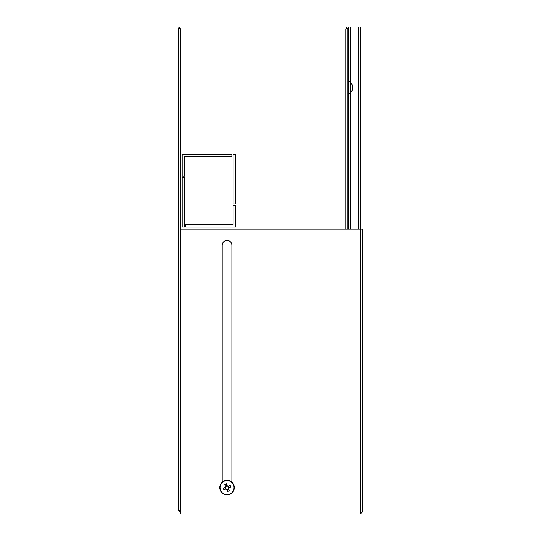 <?xml version="1.0" encoding="UTF-8"?>
<svg xmlns="http://www.w3.org/2000/svg" width="541" height="541" viewBox="0 0 541 541"><rect width="100%" height="100%" fill="white"/><g stroke="black" fill="none" stroke-linecap="round" stroke-linejoin="round"><path stroke-width="0.81" d="M184.623 176.136L182.195 176.136L182.195 154.32L231.893 154.32L231.893 156.741L231.893 154.32L182.195 154.32L182.195 176.136L184.623 176.136L184.623 156.741L231.893 156.741M185.834 227.044L185.834 224.623L185.834 227.044L235.531 227.044L185.834 227.044M233.11 205.228L235.531 205.228L235.531 227.044L235.531 205.228L233.11 205.228L233.11 224.623L185.834 224.623M233.11 154.32L235.531 154.32L235.531 204.018L233.11 204.018L233.11 154.32L233.11 204.018L235.531 204.018L235.531 154.32L233.11 154.32M182.195 227.044L182.195 177.353L184.623 177.353L184.623 227.044L182.195 227.044L184.623 227.044L184.623 177.353L182.195 177.353L182.195 227.044M347.045 27.99L345.834 28.991L347.768 27.99L345.834 28.991L346.828 27.05L179.504 27.05L346.828 27.05L345.834 28.991L180.505 28.991L178.564 27.99L180.505 28.991L179.497 27.057L179.504 27.78M179.287 510.947L178.564 510.947L180.505 509.953L179.287 510.947L180.505 509.953L179.497 511.881L180.62 511.887M347.768 229.107L347.768 27.99M179.504 511.164L179.504 511.887L180.505 509.953L180.505 28.991L179.497 27.057M178.564 510.947L178.564 27.99L179.287 27.99M350.196 81.596L350.196 27.05L360.38 27.05L360.38 229.107M350.196 27.05L348.255 27.05L348.255 229.107M348.986 229.107L348.986 27.05M348.986 81.596L350.318 81.596L350.318 93.715L348.986 93.715M350.318 82.394A7.033 7.033 0 0 1 352.232 85.18L352.232 85.18M352.59 86.648A7.019 6.952 90 0 0 352.218 85.194A7.019 6.952 90 0 1 352.59 86.648L352.218 87.162A6.81 5.579 90 0 1 352.218 88.149A6.81 5.579 90 0 0 352.218 87.162L352.59 87.108L352.218 87.162M352.59 88.197L352.59 88.656A7.019 6.952 90 0 1 352.218 90.117A7.019 6.952 90 0 0 352.59 88.656L352.218 88.149L352.59 88.197M352.232 90.131L352.232 90.131A7.033 7.033 0 0 1 350.318 92.91M360.286 513.95L180.62 513.95L180.62 512.009L362.436 512.009L362.436 229.107L360.495 229.107L360.286 513.95L362.436 512.009M222.195 482.227L222.195 245.229A4.849 4.849 0 0 1 227.044 240.38A4.849 4.849 0 0 1 231.893 245.229L231.893 482.227M180.62 512.009L180.62 229.107L360.495 229.107M360.495 513.95L360.495 513.22L361.713 512.009M225.874 489.064L226.179 488.936A1.555 1.555 0 0 0 228.566 487.948A1.555 1.555 0 0 0 225.759 486.785A1.555 1.555 0 0 0 225.523 487.346L223.25 488.286A11.99 5.349 -112.4 0 0 223.568 489.084A11.99 5.349 -112.4 0 0 223.913 489.875L225.874 489.064A1.833 1.833 0 0 0 226.868 489.477L227.68 491.438A11.99 5.349 157.6 0 0 229.276 490.782L228.458 488.821A1.833 1.833 0 0 0 228.87 487.826L230.838 487.008A11.99 5.349 67.6 0 0 230.52 486.21A11.99 5.349 67.6 0 0 230.182 485.419L228.214 486.231A1.833 1.833 0 0 0 227.22 485.818L226.409 483.857A11.99 5.349 -22.4 0 0 224.819 484.513L225.631 486.481A1.833 1.833 0 0 0 225.218 487.468M224.272 480.929A7.27 7.27 0 0 0 220.322 490.423A7.27 7.27 0 0 0 229.824 494.366A7.27 7.27 0 0 0 233.766 484.871A7.27 7.27 0 0 0 224.272 480.929M220.579 490.322A6.999 6.999 0 0 0 229.715 494.116A6.999 6.999 0 0 0 233.509 484.979A6.999 6.999 0 0 0 224.373 481.179A6.999 6.999 0 0 0 220.579 490.322M229.195 487.691L228.539 486.102M227.004 489.794L228.593 489.138M225.523 487.346A1.555 1.555 0 0 0 226.179 488.936M224.9 487.603L225.556 489.192M227.092 485.5L225.496 486.156M345.834 229.107L345.834 28.991M350.196 229.107L350.196 93.715M358.44 229.107L358.44 27.05M347.768 90.198L348.255 90.198M347.768 85.113L348.255 85.113"/></g></svg>
